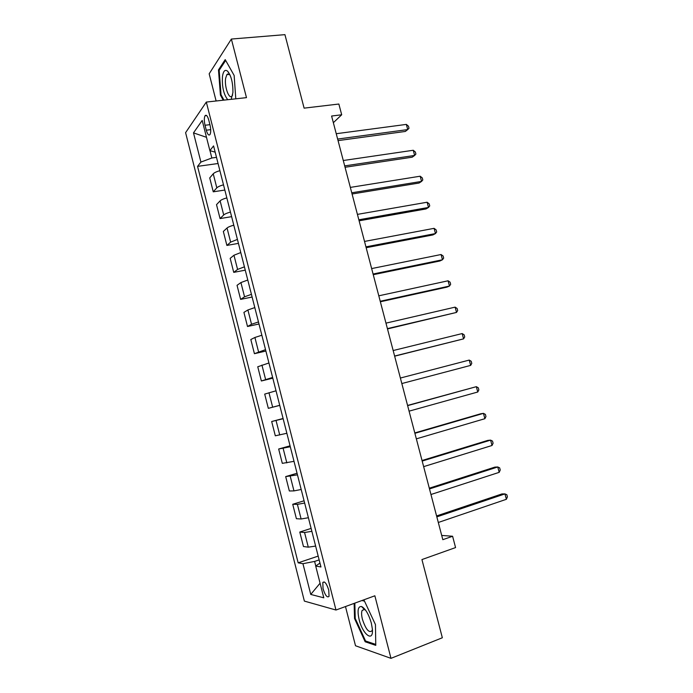 <?xml version="1.0" encoding="UTF-8"?>
<svg xmlns="http://www.w3.org/2000/svg" width="693" height="693" viewBox="0 0 693 693"><rect width="100%" height="100%" fill="white"/><g stroke="black" fill="none" stroke-linecap="round" stroke-linejoin="round"><path stroke-width="1.04" d="M328.768 590.124C326.585 583.445 324.593 580.907 322.791 582.527L323.059 588.773C325.216 595.443 327.209 597.981 329.036 596.378L328.768 590.124M345.478 606.548L355.509 645.755L390.982 658.35L442.342 637.759L421.933 559.572L455.57 547.574L452.598 536.252L441.701 535.438M185.594 132.666L304.374 601.1L335.984 610.031L206.315 102.07L185.594 132.666M206.315 102.07L246.474 97.635L231.375 39.051L209.173 73.805L216.121 100.987M231.375 39.051L284.936 34.65L304.114 108.143L338.86 104.028L341.692 114.778L331.601 116.034L442.818 539.682L452.598 536.252M205.024 125.26L206.28 130.197C207.51 134.39 208.749 135.837 210.005 134.546C210.967 132.51 210.975 129.348 210.022 125.061L208.749 120.062C207.519 115.896 206.289 114.449 205.05 115.731C204.08 117.784 204.063 120.963 205.024 125.26L209.927 124.671M209.97 150.65L211.841 157.995L200.918 162.075L197.557 166.372L298.163 562.837L318.182 556.098M200.918 162.075L193.494 132.874L202.191 120.435L209.884 150.624L215.168 152.174M319.967 563.088L315.696 566.016L320.954 566.969L213.574 145.902L209.884 150.624M315.696 566.016L323.796 597.816L310.75 594.429L302.945 563.704L298.163 562.837M390.982 658.35L374.861 595.789L335.984 610.031M333.35 122.696L341.692 114.778M216.493 157.363L211.841 157.995M319.152 559.892L314.613 561.425L315.765 565.964M197.557 166.372L218.061 163.513M219.889 170.677C216.502 171.647 214.284 172.687 213.236 173.796L209.728 177.928L213.253 191.814L224.827 190.055M315.627 546.075L308.29 547.167L303.465 546.526L299.783 532.051L311.122 528.395M308.402 517.732L301.117 518.988L296.396 518.71L292.723 504.279L304.08 500.788M301.195 489.492L293.962 490.895L289.345 490.982L285.681 476.602L297.054 473.258M294.014 461.339L282.311 463.348L278.664 449.012L290.064 445.824M286.859 433.281L275.312 435.802L271.673 421.517L283.091 418.485M279.729 405.31L268.321 408.342L279.747 405.388M268.321 408.342L264.7 394.1L276.031 390.8M272.618 377.434L261.365 380.977L272.808 378.17M261.365 380.977L257.753 366.779L268.927 362.976M265.532 349.644L254.426 353.69L265.887 351.039M254.426 353.69L250.823 339.535L254.903 337.474L261.859 335.23M258.472 321.95L251.542 324.263L247.505 326.498L258.991 323.995M247.505 326.498L243.919 312.387L247.903 309.97L254.807 307.588M251.429 294.343L244.551 296.803L240.618 299.385L252.113 297.037M240.618 299.385L237.041 285.325L240.921 282.562L247.773 280.024M244.412 266.831L237.578 269.438L233.74 272.366L245.261 270.166M233.74 272.366L230.18 258.35L233.965 255.241L240.774 252.555M237.413 239.406L230.639 242.152L226.888 245.426L238.427 243.373M226.888 245.426L223.337 231.453L227.035 228.006C228.136 227.07 230.388 226.126 233.792 225.173M230.448 212.067C227.044 213.02 224.801 213.99 223.709 214.96L220.062 218.581L231.618 216.666M220.062 218.581L216.519 204.652L220.123 200.857C221.197 199.835 223.432 198.848 226.828 197.886M223.492 184.814C220.105 185.776 217.879 186.798 216.814 187.855L213.253 191.814M283.151 418.719L271.673 421.517M290.289 446.734L278.664 449.012M297.462 474.844L285.681 476.602M304.651 503.04L297.392 504.365L292.723 504.279M311.867 531.323L304.556 532.501L299.783 532.051M302.945 563.704L314.613 561.425M206.488 137.309L193.494 132.874M310.75 594.429L320.079 583.211M235.793 98.813L234.147 75.468L225.216 59.615L218.486 69.889L220.417 95.071L223.215 100.208M354.132 603.378L354.53 618.502L365.168 641.779L375.771 645.356L375.45 624.575L364.293 600.692L362.586 600.285M227.625 73.934L227.668 74.463M221.18 94.984L220.417 95.071M219.525 69.794L218.486 69.889M362.742 607.163L362.76 607.787M366.432 641.285L365.168 641.779M355.24 618.234L354.53 618.502M338.054 140.618L405.336 131.445L407.727 129.574L337.647 139.068M406.349 124.402L408.463 126.195L409.009 128.257L407.727 129.574L406.349 124.402L336.244 133.714M345.053 167.264L412.196 157.198L414.631 155.449L344.69 165.887M413.245 150.268L415.35 152.001L415.895 154.063L414.631 155.449L413.245 150.268L343.278 160.516M352.07 193.997L419.092 183.03L421.561 181.41L351.749 192.793M420.175 176.213L422.254 177.876L422.808 179.946L421.561 181.41L420.175 176.213L350.337 187.405M359.104 220.807L425.996 208.939L428.508 207.45L358.835 219.785M427.113 202.235L429.184 203.829L429.738 205.908L428.508 207.45L427.113 202.235L357.415 214.38M366.164 247.713L432.926 234.927L435.473 233.567L365.947 246.855M434.078 228.344L436.131 229.868L436.694 231.956L435.473 233.567L434.078 228.344L364.518 241.433M231.193 99.324L232.917 92.541C233.03 83.021 231.28 75.927 227.676 71.249C225.104 69.187 223.38 70.868 222.479 76.308C221.864 86.582 223.614 94.378 227.728 99.705M230.076 75.087L229.582 74.532L226.888 74.541L225.623 78.326C224.237 86.755 229.227 100.277 232.146 95.868L232.657 94.976M223.969 100.121L221.041 94.733L219.17 70.331L225.675 60.438M359.13 619.568C362.656 634.597 373.7 642.922 372.366 629.019L371.335 623.102C368.693 614.137 365.445 608.619 361.581 606.54C357.978 606.184 357.155 610.533 359.13 619.568M365.687 610.299L364.31 609.433L362.162 610.377C361.339 612.248 361.425 615.219 362.422 619.291C365.757 629.305 368.936 633.159 371.968 630.855L372.392 629.426M375.762 644.421L365.558 640.99L355.24 618.442L354.842 603.118M361.937 600.519L364.501 601.143M373.25 274.697L439.882 260.992L442.472 259.771L373.077 274.021M441.069 254.522L443.104 255.986L443.667 258.082L442.472 259.771L441.069 254.522L371.647 268.581M380.362 301.776L446.855 287.145L449.48 286.053L380.232 301.273M448.076 280.795L450.095 282.181L450.658 284.286L449.48 286.053L448.076 280.795L378.794 295.816M387.491 328.932L456.514 312.422L387.404 328.612M455.11 307.138L457.111 308.463L457.675 310.568L456.514 312.422L455.11 307.138L385.966 323.137M394.646 356.176L463.574 338.868L394.603 356.037M462.162 333.567L464.145 334.823L464.717 336.937L463.574 338.868L462.162 333.567L393.165 350.545M470.651 365.393L471.777 363.383L471.205 361.27L469.23 360.083L400.381 378.04L469.23 360.083L470.651 365.393L401.827 383.55M407.623 405.63L476.334 386.677L477.754 392.013L409.078 411.157M407.571 405.44L476.334 386.677L478.291 387.794L478.854 389.916L477.754 392.013M414.89 433.307L483.454 413.357L484.875 418.702L416.346 438.851M414.795 432.934L480.63 413.799L483.454 413.357L485.395 414.397L485.958 416.536L484.875 418.702M422.176 461.07L490.592 440.124L492.021 445.486L423.64 466.64M422.028 460.516L487.725 440.419L490.592 440.124L492.515 441.094L493.087 443.234L492.021 445.486M429.487 488.929L497.756 466.969L499.194 472.349L430.959 494.507M429.296 488.193L494.845 467.125L497.756 466.969L499.662 467.87L500.233 470.01L499.194 472.349M436.824 516.874L504.937 493.901L506.384 499.298L438.297 522.479M436.581 515.947L501.992 493.918L504.937 493.901L506.834 494.724L507.406 496.881L506.384 499.298M216.814 187.855L213.236 173.796M223.709 214.96L220.123 200.857M230.639 242.152L227.035 228.006M237.578 269.438L233.965 255.241M244.551 296.803L240.921 282.562M251.542 324.263L247.903 309.97M258.55 351.81L254.903 337.474M265.592 379.443L261.928 365.064M272.652 407.172L268.971 392.74M279.729 434.987L276.048 420.512M286.833 462.898L283.134 448.371M293.962 490.895L290.254 476.325M301.117 518.988L297.392 504.365M308.29 547.167L304.556 532.501M210.715 129.652L206.28 130.197M324.359 581.973L322.791 582.527M206.627 115.549L205.05 115.731M229.582 74.532L227.676 71.249M229.331 74.298L226.888 74.541M364.501 609.511L362.162 610.377M364.31 609.433L361.581 606.54"/></g></svg>
